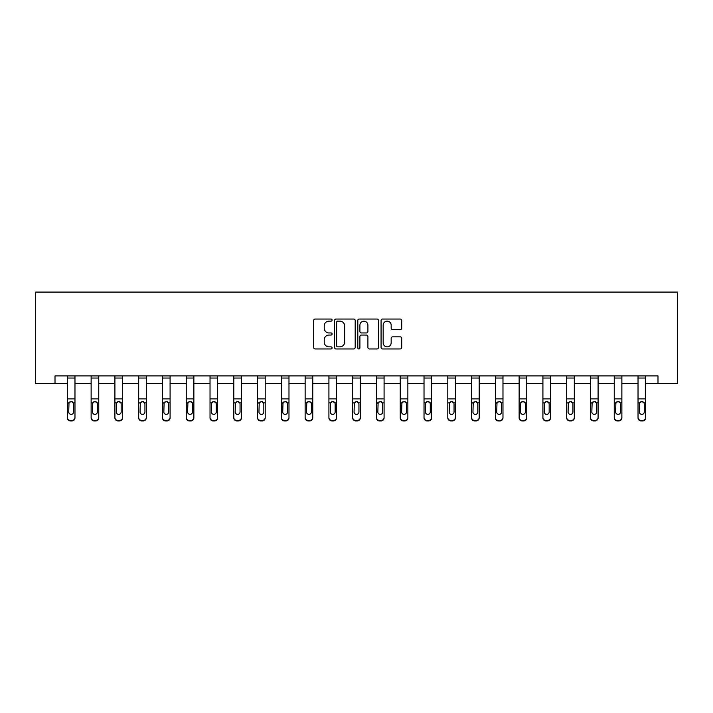 <?xml version="1.0" encoding="UTF-8"?>
<svg xmlns="http://www.w3.org/2000/svg" width="713" height="713" viewBox="0 0 713 713"><rect width="100%" height="100%" fill="white"/><g stroke="black" fill="none" stroke-linecap="round" stroke-linejoin="round"><path stroke-width="1.07" d="M332.115 320.092A1.052 1.052 0 0 0 331.064 319.041L315.173 319.041A1.497 1.497 0 0 0 313.675 320.538L313.675 347.472A1.497 1.497 0 0 0 315.173 348.96L331.064 348.96A1.052 1.052 0 0 0 332.115 347.917A1.052 1.052 0 0 0 331.064 346.866L329.005 346.866A4.786 4.786 0 0 1 324.219 342.08L324.219 339.834A4.786 4.786 0 0 1 329.005 335.048L331.064 335.048A1.052 1.052 0 0 0 332.115 334.005A1.052 1.052 0 0 0 331.064 332.953L329.005 332.953A4.786 4.786 0 0 1 324.219 328.167L324.219 325.921A4.786 4.786 0 0 1 329.005 321.135L331.064 321.135A1.052 1.052 0 0 0 332.115 320.092M400.225 329.593A1.497 1.497 0 0 0 401.722 328.096L401.722 320.538A1.497 1.497 0 0 0 400.225 319.041L382.569 319.041A1.497 1.497 0 0 0 381.072 320.538L381.072 347.472A1.497 1.497 0 0 0 382.569 348.96L400.225 348.96A1.497 1.497 0 0 0 401.722 347.472L401.722 338.345A1.497 1.497 0 0 0 400.225 336.848L392.667 336.848A1.497 1.497 0 0 0 391.17 338.345L391.17 342.864A4.002 4.002 0 0 1 387.168 346.866A4.002 4.002 0 0 1 383.166 342.864L383.166 325.137A4.002 4.002 0 0 1 387.168 321.135A4.002 4.002 0 0 1 391.17 325.137L391.17 328.096A1.497 1.497 0 0 0 392.667 329.593L400.225 329.593M55.008 383.541L55.008 375.92L657.992 375.92L657.992 383.541L677.35 383.541L677.35 292.089L35.65 292.089L35.65 383.541L67.352 383.541M355.19 320.538A1.497 1.497 0 0 0 353.693 319.041L336.037 319.041A1.497 1.497 0 0 0 334.549 320.538L334.549 347.472A1.497 1.497 0 0 0 336.037 348.96L353.693 348.96A1.497 1.497 0 0 0 355.19 347.472L355.19 320.538M359.307 319.041L376.963 319.041A1.497 1.497 0 0 1 378.451 320.538L378.451 347.472A1.497 1.497 0 0 1 376.963 348.96L369.405 348.96A1.497 1.497 0 0 1 367.908 347.472L367.908 336.545A1.497 1.497 0 0 0 366.411 335.048L361.402 335.048A1.497 1.497 0 0 0 359.905 336.545L359.905 347.917A1.052 1.052 0 0 1 358.853 348.96A1.052 1.052 0 0 1 357.81 347.917L357.81 320.538A1.497 1.497 0 0 1 359.307 319.041M74.972 383.541L91.13 383.541M98.751 383.541L114.909 383.541M122.529 383.541L138.687 383.541M146.308 383.541L162.466 383.541M170.086 383.541L186.245 383.541M193.865 383.541L210.023 383.541M217.643 383.541L233.802 383.541M241.422 383.541L257.58 383.541M265.2 383.541L281.359 383.541M288.979 383.541L305.137 383.541M312.757 383.541L328.916 383.541M336.536 383.541L352.685 383.541M360.315 383.541L376.464 383.541M384.084 383.541L400.243 383.541M407.863 383.541L424.021 383.541M431.641 383.541L447.8 383.541M455.42 383.541L471.578 383.541M479.198 383.541L495.357 383.541M502.977 383.541L519.135 383.541M526.755 383.541L542.914 383.541M550.534 383.541L566.692 383.541M574.313 383.541L590.471 383.541M598.091 383.541L614.25 383.541M621.87 383.541L638.028 383.541M645.648 383.541L657.992 383.541M337.686 321.135A1.052 1.052 0 0 0 336.643 322.187L336.643 345.823A1.052 1.052 0 0 0 337.686 346.866L339.851 346.866A4.786 4.786 0 0 0 344.646 342.08L344.646 325.921A4.786 4.786 0 0 0 339.851 321.135L337.686 321.135M367.908 325.208A4.002 4.002 0 0 0 363.906 321.206A4.002 4.002 0 0 0 359.905 325.208L359.905 331.456A1.497 1.497 0 0 0 361.402 332.953L366.411 332.953A1.497 1.497 0 0 0 367.908 331.456L367.908 325.208M67.352 403.291L67.352 417.408A3.048 3.021 -0 0 0 70.4 420.438L71.924 420.438A3.048 3.021 -0 0 0 74.972 417.408L74.972 417.889A3.048 3.021 180 0 1 71.924 420.911L71.924 420.438M73.599 411.971L73.599 403.941L73.599 411.971A2.442 2.415 180 0 1 71.166 414.387A2.442 2.415 180 0 0 73.599 411.971M68.724 412.444L68.724 411.971A2.442 2.415 180 0 0 71.166 414.387M69.892 401.847L68.724 403.754M72.441 401.847L71.166 401.49L73.332 402.818L73.599 403.941M67.352 417.408L67.352 375.947L74.972 375.947L74.972 417.408M70.4 420.438L70.4 420.911L71.924 420.911M70.4 420.911A3.048 3.021 180 0 1 67.352 417.889M67.352 402.818L68.992 402.818L68.724 411.971M68.992 402.818L71.166 401.49M91.13 378.042L98.751 378.042L98.751 375.947L91.13 375.947L91.13 417.408A3.048 3.021 -0 0 0 94.178 420.438L95.702 420.438A3.048 3.021 -0 0 0 98.751 417.408L98.751 417.889A3.048 3.021 180 0 1 95.702 420.911L95.702 420.438M98.751 403.291L98.751 417.889M97.378 411.971L97.378 403.941L97.378 411.971A2.442 2.415 180 0 1 94.945 414.387A2.442 2.415 180 0 0 97.378 411.971M92.503 412.444L92.503 411.971A2.442 2.415 180 0 0 94.945 414.387M93.67 401.847L92.503 403.754M96.219 401.847L94.945 401.49L97.111 402.818L97.378 403.941M114.909 378.042L122.529 378.042L122.529 375.947L114.909 375.947L114.909 417.408A3.048 3.021 -0 0 0 117.957 420.438L119.481 420.438A3.048 3.021 -0 0 0 122.529 417.408L122.529 417.889A3.048 3.021 180 0 1 119.481 420.911L119.481 420.438M122.529 403.291L122.529 417.889M121.157 411.971L121.157 403.941L121.157 411.971A2.442 2.415 180 0 1 118.723 414.387A2.442 2.415 180 0 0 121.157 411.971M116.281 412.444L116.281 411.971A2.442 2.415 180 0 0 118.723 414.387M117.449 401.847L116.281 403.754M119.989 401.847L118.723 401.49L120.889 402.818L121.157 403.941M98.751 378.042L98.751 417.408M94.178 420.438L94.178 420.911L95.702 420.911M94.178 420.911A3.048 3.021 180 0 1 91.13 417.889M91.13 402.818L92.77 402.818L92.503 411.971M92.77 402.818L94.945 401.49M122.529 378.042L122.529 417.408M117.957 420.438L117.957 420.911L119.481 420.911M117.957 420.911A3.048 3.021 180 0 1 114.909 417.889M114.909 402.818L116.549 402.818L116.281 411.971M116.549 402.818L118.723 401.49M138.687 378.042L146.308 378.042L146.308 375.947L138.687 375.947L138.687 417.408A3.048 3.021 -0 0 0 141.735 420.438L143.26 420.438A3.048 3.021 -0 0 0 146.308 417.408L146.308 417.889A3.048 3.021 180 0 1 143.26 420.911L143.26 420.438M146.308 403.291L146.308 417.889M144.935 411.971L144.935 403.941L144.935 411.971A2.442 2.415 180 0 1 142.502 414.387A2.442 2.415 180 0 0 144.935 411.971M140.06 412.444L140.06 411.971A2.442 2.415 180 0 0 142.502 414.387M141.227 401.847L140.06 403.754M143.768 401.847L142.502 401.49L144.668 402.818L144.935 403.941M162.466 378.042L170.086 378.042L170.086 375.947L162.466 375.947L162.466 417.408A3.048 3.021 -0 0 0 165.514 420.438L167.038 420.438A3.048 3.021 -0 0 0 170.086 417.408L170.086 417.889A3.048 3.021 180 0 1 167.038 420.911L167.038 420.438M170.086 403.291L170.086 417.889M168.714 411.971L168.714 403.941L168.714 411.971A2.442 2.415 180 0 1 166.281 414.387A2.442 2.415 180 0 0 168.714 411.971M163.838 412.444L163.838 411.971A2.442 2.415 180 0 0 166.281 414.387M165.006 401.847L163.838 403.754M167.546 401.847L166.281 401.49L168.446 402.818L168.714 403.941M186.245 378.042L193.865 378.042L193.865 375.947L186.245 375.947L186.245 417.408A3.048 3.021 -0 0 0 189.293 420.438L190.817 420.438A3.048 3.021 -0 0 0 193.865 417.408L193.865 417.889A3.048 3.021 180 0 1 190.817 420.911L190.817 420.438M193.865 403.291L193.865 417.889M192.492 411.971L192.492 403.941L192.492 411.971A2.442 2.415 180 0 1 190.05 414.387A2.442 2.415 180 0 0 192.492 411.971M187.617 412.444L187.617 411.971A2.442 2.415 180 0 0 190.05 414.387M188.785 401.847L187.617 403.754M191.325 401.847L190.05 401.49L192.225 402.818L192.492 403.941M146.308 378.042L146.308 417.408M141.735 420.438L141.735 420.911L143.26 420.911M141.735 420.911A3.048 3.021 180 0 1 138.687 417.889M138.687 402.818L140.327 402.818L140.06 411.971M140.327 402.818L142.502 401.49M170.086 378.042L170.086 417.408M165.514 420.438L165.514 420.911L167.038 420.911M165.514 420.911A3.048 3.021 180 0 1 162.466 417.889M162.466 402.818L164.106 402.818L163.838 411.971M164.106 402.818L166.281 401.49M193.865 378.042L193.865 417.408M189.293 420.438L189.293 420.911L190.817 420.911M189.293 420.911A3.048 3.021 180 0 1 186.245 417.889M186.245 402.818L187.884 402.818L187.617 411.971M187.884 402.818L190.05 401.49M210.023 378.042L217.643 378.042L217.643 375.947L210.023 375.947L210.023 417.408A3.048 3.021 -0 0 0 213.071 420.438L214.595 420.438A3.048 3.021 -0 0 0 217.643 417.408L217.643 417.889A3.048 3.021 180 0 1 214.595 420.911L214.595 420.438M217.643 403.291L217.643 417.889M216.271 411.971L216.271 403.941L216.271 411.971A2.442 2.415 180 0 1 213.829 414.387A2.442 2.415 180 0 0 216.271 411.971M211.396 412.444L211.396 411.971A2.442 2.415 180 0 0 213.829 414.387M212.563 401.847L211.396 403.754M215.103 401.847L213.829 401.49L216.003 402.818L216.271 403.941M217.643 378.042L217.643 417.408M213.071 420.438L213.071 420.911L214.595 420.911M213.071 420.911A3.048 3.021 180 0 1 210.023 417.889M210.023 402.818L211.663 402.818L211.396 411.971M211.663 402.818L213.829 401.49M233.802 378.042L241.422 378.042L241.422 375.947L233.802 375.947L233.802 417.408A3.048 3.021 -0 0 0 236.85 420.438L238.374 420.438A3.048 3.021 -0 0 0 241.422 417.408L241.422 417.889A3.048 3.021 180 0 1 238.374 420.911L238.374 420.438M241.422 403.291L241.422 417.889M240.049 411.971L240.049 403.941L240.049 411.971A2.442 2.415 180 0 1 237.607 414.387A2.442 2.415 180 0 0 240.049 411.971M235.174 412.444L235.174 411.971A2.442 2.415 180 0 0 237.607 414.387M236.342 401.847L235.174 403.754M238.882 401.847L237.607 401.49L239.782 402.818L240.049 403.941M241.422 378.042L241.422 417.408M236.85 420.438L236.85 420.911L238.374 420.911M236.85 420.911A3.048 3.021 180 0 1 233.802 417.889M233.802 402.818L235.442 402.818L235.174 411.971M235.442 402.818L237.607 401.49M257.58 378.042L265.2 378.042L265.2 375.947L257.58 375.947L257.58 417.408A3.048 3.021 -0 0 0 260.628 420.438L262.152 420.438A3.048 3.021 -0 0 0 265.2 417.408L265.2 417.889A3.048 3.021 180 0 1 262.152 420.911L262.152 420.438M265.2 403.291L265.2 417.889M263.828 411.971L263.828 403.941L263.828 411.971A2.442 2.415 180 0 1 261.386 414.387A2.442 2.415 180 0 0 263.828 411.971M258.953 412.444L258.953 411.971A2.442 2.415 180 0 0 261.386 414.387M260.111 401.847L258.953 403.754M262.66 401.847L261.386 401.49L263.56 402.818L263.828 403.941M265.2 378.042L265.2 417.408M260.628 420.438L260.628 420.911L262.152 420.911M260.628 420.911A3.048 3.021 180 0 1 257.58 417.889M257.58 402.818L259.22 402.818L258.953 411.971M259.22 402.818L261.386 401.49M281.359 378.042L288.979 378.042L288.979 375.947L281.359 375.947L281.359 417.408A3.048 3.021 -0 0 0 284.407 420.438L285.931 420.438A3.048 3.021 -0 0 0 288.979 417.408L288.979 417.889A3.048 3.021 180 0 1 285.931 420.911L285.931 420.438M288.979 403.291L288.979 417.889M287.606 411.971L287.606 403.941L287.606 411.971A2.442 2.415 180 0 1 285.164 414.387A2.442 2.415 180 0 0 287.606 411.971M282.731 412.444L282.731 411.971A2.442 2.415 180 0 0 285.164 414.387M283.89 401.847L282.731 403.754M286.439 401.847L285.164 401.49L287.339 402.818L287.606 403.941M288.979 378.042L288.979 417.408M284.407 420.438L284.407 420.911L285.931 420.911M284.407 420.911A3.048 3.021 180 0 1 281.359 417.889M281.359 402.818L282.999 402.818L282.731 411.971M282.999 402.818L285.164 401.49M305.137 378.042L312.757 378.042L312.757 375.947L305.137 375.947L305.137 417.408A3.048 3.021 -0 0 0 308.185 420.438L309.709 420.438A3.048 3.021 -0 0 0 312.757 417.408L312.757 417.889A3.048 3.021 180 0 1 309.709 420.911L309.709 420.438M312.757 403.291L312.757 417.889M311.385 411.971L311.385 403.941L311.385 411.971A2.442 2.415 180 0 1 308.943 414.387A2.442 2.415 180 0 0 311.385 411.971M306.501 412.444L306.501 411.971A2.442 2.415 180 0 0 308.943 414.387M307.668 401.847L306.501 403.754M310.217 401.847L308.943 401.49L311.109 402.818L311.385 403.941M312.757 378.042L312.757 417.408M308.185 420.438L308.185 420.911L309.709 420.911M308.185 420.911A3.048 3.021 180 0 1 305.137 417.889M305.137 402.818L306.777 402.818L306.501 411.971M306.777 402.818L308.943 401.49M328.916 378.042L336.536 378.042L336.536 375.947L328.916 375.947L328.916 417.408A3.048 3.021 -0 0 0 331.964 420.438L333.488 420.438A3.048 3.021 -0 0 0 336.536 417.408L336.536 417.889A3.048 3.021 180 0 1 333.488 420.911L333.488 420.438M336.536 403.291L336.536 417.889M335.163 411.971L335.163 403.941L335.163 411.971A2.442 2.415 180 0 1 332.721 414.387A2.442 2.415 180 0 0 335.163 411.971M330.279 412.444L330.279 411.971A2.442 2.415 180 0 0 332.721 414.387M331.447 401.847L330.279 403.754M333.996 401.847L332.721 401.49L334.887 402.818L335.163 403.941M336.536 378.042L336.536 417.408M331.964 420.438L331.964 420.911L333.488 420.911M331.964 420.911A3.048 3.021 180 0 1 328.916 417.889M328.916 402.818L330.556 402.818L330.279 411.971M330.556 402.818L332.721 401.49M352.685 378.042L360.315 378.042L360.315 375.947L352.685 375.947L352.685 417.408A3.048 3.021 -0 0 0 355.734 420.438L357.266 420.438A3.048 3.021 -0 0 0 360.315 417.408L360.315 417.889A3.048 3.021 180 0 1 357.266 420.911L357.266 420.438M360.315 403.291L360.315 417.889M358.942 411.971L358.942 403.941L358.942 411.971A2.442 2.415 180 0 1 356.5 414.387A2.442 2.415 180 0 0 358.942 411.971M354.058 412.444L354.058 411.971A2.442 2.415 180 0 0 356.5 414.387M355.226 401.847L354.058 403.754M357.774 401.847L356.5 401.49L358.666 402.818L358.942 403.941M360.315 378.042L360.315 417.408M355.734 420.438L355.734 420.911L357.266 420.911M355.734 420.911A3.048 3.021 180 0 1 352.685 417.889M352.685 402.818L354.334 402.818L354.058 411.971M354.334 402.818L356.5 401.49M376.464 378.042L384.084 378.042L384.084 375.947L376.464 375.947L376.464 417.408A3.048 3.021 -0 0 0 379.512 420.438L381.036 420.438A3.048 3.021 -0 0 0 384.084 417.408L384.084 417.889A3.048 3.021 180 0 1 381.036 420.911L381.036 420.438M384.084 403.291L384.084 417.889M382.721 411.971L382.721 403.941L382.721 411.971A2.442 2.415 180 0 1 380.279 414.387A2.442 2.415 180 0 0 382.721 411.971M377.837 412.444L377.837 411.971A2.442 2.415 180 0 0 380.279 414.387M379.004 401.847L377.837 403.754M381.553 401.847L380.279 401.49L382.444 402.818L382.721 403.941M384.084 378.042L384.084 417.408M379.512 420.438L379.512 420.911L381.036 420.911M379.512 420.911A3.048 3.021 180 0 1 376.464 417.889M376.464 402.818L378.113 402.818L377.837 411.971M378.113 402.818L380.279 401.49M400.243 378.042L407.863 378.042L407.863 375.947L400.243 375.947L400.243 417.408A3.048 3.021 -0 0 0 403.291 420.438L404.815 420.438A3.048 3.021 -0 0 0 407.863 417.408L407.863 417.889A3.048 3.021 180 0 1 404.815 420.911L404.815 420.438M407.863 403.291L407.863 417.889M406.499 411.971L406.499 403.941L406.499 411.971A2.442 2.415 180 0 1 404.057 414.387A2.442 2.415 180 0 0 406.499 411.971M401.615 412.444L401.615 411.971A2.442 2.415 180 0 0 404.057 414.387M402.783 401.847L401.615 403.754M405.332 401.847L404.057 401.49L406.223 402.818L406.499 403.941M407.863 378.042L407.863 417.408M403.291 420.438L403.291 420.911L404.815 420.911M403.291 420.911A3.048 3.021 180 0 1 400.243 417.889M400.243 402.818L401.891 402.818L401.615 411.971M401.891 402.818L404.057 401.49M424.021 378.042L431.641 378.042L431.641 375.947L424.021 375.947L424.021 417.408A3.048 3.021 -0 0 0 427.069 420.438L428.593 420.438A3.048 3.021 -0 0 0 431.641 417.408L431.641 417.889A3.048 3.021 180 0 1 428.593 420.911L428.593 420.438M431.641 403.291L431.641 417.889M430.269 411.971L430.269 403.941L430.269 411.971A2.442 2.415 180 0 1 427.836 414.387A2.442 2.415 180 0 0 430.269 411.971M425.394 412.444L425.394 411.971A2.442 2.415 180 0 0 427.836 414.387M426.561 401.847L425.394 403.754M429.11 401.847L427.836 401.49L430.001 402.818L430.269 403.941M431.641 378.042L431.641 417.408M427.069 420.438L427.069 420.911L428.593 420.911M427.069 420.911A3.048 3.021 180 0 1 424.021 417.889M424.021 402.818L425.661 402.818L425.394 411.971M425.661 402.818L427.836 401.49M447.8 378.042L455.42 378.042L455.42 375.947L447.8 375.947L447.8 417.408A3.048 3.021 -0 0 0 450.848 420.438L452.372 420.438A3.048 3.021 -0 0 0 455.42 417.408L455.42 417.889A3.048 3.021 180 0 1 452.372 420.911L452.372 420.438M455.42 403.291L455.42 417.889M454.047 411.971L454.047 403.941L454.047 411.971A2.442 2.415 180 0 1 451.614 414.387A2.442 2.415 180 0 0 454.047 411.971M449.172 412.444L449.172 411.971A2.442 2.415 180 0 0 451.614 414.387M450.34 401.847L449.172 403.754M452.889 401.847L451.614 401.49L453.78 402.818L454.047 403.941M455.42 378.042L455.42 417.408M450.848 420.438L450.848 420.911L452.372 420.911M450.848 420.911A3.048 3.021 180 0 1 447.8 417.889M447.8 402.818L449.44 402.818L449.172 411.971M449.44 402.818L451.614 401.49M471.578 378.042L479.198 378.042L479.198 375.947L471.578 375.947L471.578 417.408A3.048 3.021 -0 0 0 474.626 420.438L476.15 420.438A3.048 3.021 -0 0 0 479.198 417.408L479.198 417.889A3.048 3.021 180 0 1 476.15 420.911L476.15 420.438M479.198 403.291L479.198 417.889M477.826 411.971L477.826 403.941L477.826 411.971A2.442 2.415 180 0 1 475.393 414.387A2.442 2.415 180 0 0 477.826 411.971M472.951 412.444L472.951 411.971A2.442 2.415 180 0 0 475.393 414.387M474.118 401.847L472.951 403.754M476.658 401.847L475.393 401.49L477.558 402.818L477.826 403.941M479.198 378.042L479.198 417.408M474.626 420.438L474.626 420.911L476.15 420.911M474.626 420.911A3.048 3.021 180 0 1 471.578 417.889M471.578 402.818L473.218 402.818L472.951 411.971M473.218 402.818L475.393 401.49M495.357 378.042L502.977 378.042L502.977 375.947L495.357 375.947L495.357 417.408A3.048 3.021 -0 0 0 498.405 420.438L499.929 420.438A3.048 3.021 -0 0 0 502.977 417.408L502.977 417.889A3.048 3.021 180 0 1 499.929 420.911L499.929 420.438M502.977 403.291L502.977 417.889M501.604 411.971L501.604 403.941L501.604 411.971A2.442 2.415 180 0 1 499.171 414.387A2.442 2.415 180 0 0 501.604 411.971M496.729 412.444L496.729 411.971A2.442 2.415 180 0 0 499.171 414.387M497.897 401.847L496.729 403.754M500.437 401.847L499.171 401.49L501.337 402.818L501.604 403.941M502.977 378.042L502.977 417.408M498.405 420.438L498.405 420.911L499.929 420.911M498.405 420.911A3.048 3.021 180 0 1 495.357 417.889M495.357 402.818L496.997 402.818L496.729 411.971M496.997 402.818L499.171 401.49M519.135 378.042L526.755 378.042L526.755 375.947L519.135 375.947L519.135 417.408A3.048 3.021 -0 0 0 522.183 420.438L523.707 420.438A3.048 3.021 -0 0 0 526.755 417.408L526.755 417.889A3.048 3.021 180 0 1 523.707 420.911L523.707 420.438M526.755 403.291L526.755 417.889M525.383 411.971L525.383 403.941L525.383 411.971A2.442 2.415 180 0 1 522.95 414.387A2.442 2.415 180 0 0 525.383 411.971M520.508 412.444L520.508 411.971A2.442 2.415 180 0 0 522.95 414.387M521.675 401.847L520.508 403.754M524.215 401.847L522.95 401.49L525.116 402.818L525.383 403.941M526.755 378.042L526.755 417.408M522.183 420.438L522.183 420.911L523.707 420.911M522.183 420.911A3.048 3.021 180 0 1 519.135 417.889M519.135 402.818L520.775 402.818L520.508 411.971M520.775 402.818L522.95 401.49M542.914 378.042L550.534 378.042L550.534 375.947L542.914 375.947L542.914 417.408A3.048 3.021 -0 0 0 545.962 420.438L547.486 420.438A3.048 3.021 -0 0 0 550.534 417.408L550.534 417.889A3.048 3.021 180 0 1 547.486 420.911L547.486 420.438M550.534 403.291L550.534 417.889M549.162 411.971L549.162 403.941L549.162 411.971A2.442 2.415 180 0 1 546.719 414.387A2.442 2.415 180 0 0 549.162 411.971M544.286 412.444L544.286 411.971A2.442 2.415 180 0 0 546.719 414.387M545.454 401.847L544.286 403.754M547.994 401.847L546.719 401.49L548.894 402.818L549.162 403.941M550.534 378.042L550.534 417.408M545.962 420.438L545.962 420.911L547.486 420.911M545.962 420.911A3.048 3.021 180 0 1 542.914 417.889M542.914 402.818L544.554 402.818L544.286 411.971M544.554 402.818L546.719 401.49M566.692 378.042L574.313 378.042L574.313 375.947L566.692 375.947L566.692 417.408A3.048 3.021 -0 0 0 569.74 420.438L571.265 420.438A3.048 3.021 -0 0 0 574.313 417.408L574.313 417.889A3.048 3.021 180 0 1 571.265 420.911L571.265 420.438M574.313 403.291L574.313 417.889M572.94 411.971L572.94 403.941L572.94 411.971A2.442 2.415 180 0 1 570.498 414.387A2.442 2.415 180 0 0 572.94 411.971M568.065 412.444L568.065 411.971A2.442 2.415 180 0 0 570.498 414.387M569.232 401.847L568.065 403.754M571.773 401.847L570.498 401.49L572.673 402.818L572.94 403.941M574.313 378.042L574.313 417.408M569.74 420.438L569.74 420.911L571.265 420.911M569.74 420.911A3.048 3.021 180 0 1 566.692 417.889M566.692 402.818L568.332 402.818L568.065 411.971M568.332 402.818L570.498 401.49M590.471 378.042L598.091 378.042L598.091 375.947L590.471 375.947L590.471 417.408A3.048 3.021 -0 0 0 593.519 420.438L595.043 420.438A3.048 3.021 -0 0 0 598.091 417.408L598.091 417.889A3.048 3.021 180 0 1 595.043 420.911L595.043 420.438M598.091 403.291L598.091 417.889M596.719 411.971L596.719 403.941L596.719 411.971A2.442 2.415 180 0 1 594.277 414.387A2.442 2.415 180 0 0 596.719 411.971M591.843 412.444L591.843 411.971A2.442 2.415 180 0 0 594.277 414.387M593.011 401.847L591.843 403.754M595.551 401.847L594.277 401.49L596.451 402.818L596.719 403.941M598.091 378.042L598.091 417.408M593.519 420.438L593.519 420.911L595.043 420.911M593.519 420.911A3.048 3.021 180 0 1 590.471 417.889M590.471 402.818L592.111 402.818L591.843 411.971M592.111 402.818L594.277 401.49M614.25 378.042L621.87 378.042L621.87 375.947L614.25 375.947L614.25 417.408A3.048 3.021 -0 0 0 617.298 420.438L618.822 420.438A3.048 3.021 -0 0 0 621.87 417.408L621.87 417.889A3.048 3.021 180 0 1 618.822 420.911L618.822 420.438M621.87 403.291L621.87 417.889M620.497 411.971L620.497 403.941L620.497 411.971A2.442 2.415 180 0 1 618.055 414.387A2.442 2.415 180 0 0 620.497 411.971M615.622 412.444L615.622 411.971A2.442 2.415 180 0 0 618.055 414.387M616.781 401.847L615.622 403.754M619.33 401.847L618.055 401.49L620.23 402.818L620.497 403.941M621.87 378.042L621.87 417.408M617.298 420.438L617.298 420.911L618.822 420.911M617.298 420.911A3.048 3.021 180 0 1 614.25 417.889M614.25 402.818L615.889 402.818L615.622 411.971M615.889 402.818L618.055 401.49M638.028 378.042L645.648 378.042L645.648 375.947L638.028 375.947L638.028 417.408A3.048 3.021 -0 0 0 641.076 420.438L642.6 420.438A3.048 3.021 -0 0 0 645.648 417.408L645.648 417.889A3.048 3.021 180 0 1 642.6 420.911L642.6 420.438M645.648 403.291L645.648 417.889M644.276 411.971L644.276 403.941L644.276 411.971A2.442 2.415 180 0 1 641.834 414.387A2.442 2.415 180 0 0 644.276 411.971M639.401 412.444L639.401 411.971A2.442 2.415 180 0 0 641.834 414.387M640.559 401.847L639.401 403.754M643.108 401.847L641.834 401.49L644.008 402.818L644.276 403.941M645.648 378.042L645.648 417.408M641.076 420.438L641.076 420.911L642.6 420.911M641.076 420.911A3.048 3.021 180 0 1 638.028 417.889M638.028 402.818L639.668 402.818L639.401 411.971M639.668 402.818L641.834 401.49M73.332 402.818L74.972 402.818M67.352 398.879L74.972 398.879M67.352 378.042L74.972 378.042M97.111 402.818L98.751 402.818M91.13 398.879L98.751 398.879M120.889 402.818L122.529 402.818M114.909 398.879L122.529 398.879M144.668 402.818L146.308 402.818M138.687 398.879L146.308 398.879M168.446 402.818L170.086 402.818M162.466 398.879L170.086 398.879M192.225 402.818L193.865 402.818M186.245 398.879L193.865 398.879M216.003 402.818L217.643 402.818M210.023 398.879L217.643 398.879M239.782 402.818L241.422 402.818M233.802 398.879L241.422 398.879M263.56 402.818L265.2 402.818M257.58 398.879L265.2 398.879M287.339 402.818L288.979 402.818M281.359 398.879L288.979 398.879M311.109 402.818L312.757 402.818M305.137 398.879L312.757 398.879M334.887 402.818L336.536 402.818M328.916 398.879L336.536 398.879M358.666 402.818L360.315 402.818M352.685 398.879L360.315 398.879M382.444 402.818L384.084 402.818M376.464 398.879L384.084 398.879M406.223 402.818L407.863 402.818M400.243 398.879L407.863 398.879M430.001 402.818L431.641 402.818M424.021 398.879L431.641 398.879M453.78 402.818L455.42 402.818M447.8 398.879L455.42 398.879M477.558 402.818L479.198 402.818M471.578 398.879L479.198 398.879M501.337 402.818L502.977 402.818M495.357 398.879L502.977 398.879M525.116 402.818L526.755 402.818M519.135 398.879L526.755 398.879M548.894 402.818L550.534 402.818M542.914 398.879L550.534 398.879M572.673 402.818L574.313 402.818M566.692 398.879L574.313 398.879M596.451 402.818L598.091 402.818M590.471 398.879L598.091 398.879M620.23 402.818L621.87 402.818M614.25 398.879L621.87 398.879M644.008 402.818L645.648 402.818M638.028 398.879L645.648 398.879"/></g></svg>
